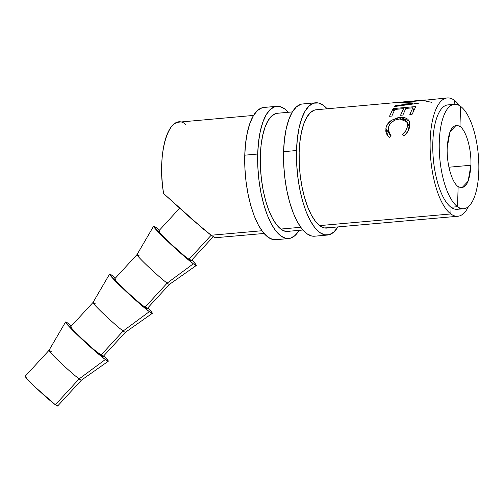 <?xml version="1.0" encoding="UTF-8"?>
<svg xmlns="http://www.w3.org/2000/svg" width="504" height="504" viewBox="0 0 504 504"><rect width="100%" height="100%" fill="white"/><g stroke="black" fill="none" stroke-linecap="round" stroke-linejoin="round"><path stroke-width="0.76" d="M460.404 208.272A52.41 19.335 -95.1 0 1 451.049 207.27L457.519 206.697A52.416 19.335 -95.1 0 1 439.286 150.047A52.416 19.335 -95.1 0 1 454.362 104.315A52.416 19.335 -95.1 0 1 460.561 106.35A52.416 19.335 84.9 0 0 439.28 141.996A52.416 19.335 84.9 0 0 457.519 206.697L458.142 186.625C451.792 182.335 446.563 163.787 447.199 147.804L449.996 131.79L456.252 125.225L459.963 126.416L460.561 106.35L459.963 126.416C466.313 130.706 471.542 149.253 470.906 165.236L448.944 167.221L470.906 165.236C469.646 182.983 465.387 190.109 458.142 186.625C451.792 182.335 446.563 163.787 447.199 147.804C448.459 130.057 452.718 122.932 459.963 126.416C466.313 130.706 471.542 149.253 470.906 165.236L468.109 181.251L461.859 187.816L458.142 186.625L457.519 206.697L451.049 207.27L450.841 213.961L319.643 225.609L450.841 213.961A59.396 21.911 84.9 0 0 468.462 206.564A59.396 21.911 -95.1 0 1 457.853 216.26A59.396 21.911 -95.1 0 1 450.841 213.961L451.049 207.27A52.41 19.335 84.9 0 0 457.235 209.305L463.705 208.725A52.416 19.335 -95.1 0 1 457.519 206.697A52.416 19.335 84.9 0 0 478.8 171.051A52.416 19.335 84.9 0 0 460.561 106.35A52.416 19.335 -95.1 0 1 478.794 163.012A52.416 19.335 -95.1 0 1 463.705 208.725M57.141 405.084L57.469 406.06L55.358 404.762L79.134 378.888A22.012 1.266 -137.4 0 1 60.467 362.609A22.012 1.266 -137.4 0 1 48.976 350.375A22.012 1.266 42.6 0 0 60.568 362.704A22.012 1.266 42.6 0 0 79.134 378.888L55.358 404.762A22.012 1.266 42.6 0 0 57.614 406.035L81.396 380.167A22.012 1.266 -137.4 0 1 79.134 378.888A22.012 1.266 42.6 0 0 81.383 380.174L108.272 361.242A29.005 1.669 -137.4 0 1 105.311 359.547L79.134 378.888L105.311 359.547A29.005 1.669 -137.4 0 1 80.848 338.222A29.005 1.669 -137.4 0 1 65.57 321.993A29.005 1.669 -137.4 0 1 68.557 323.656A29.005 1.669 -137.4 0 1 71.467 325.905L66.78 322.434L65.772 321.949L66.213 323.228L72.626 330.221L83.866 341.044L96.138 352.057L105.311 359.547L108.095 361.261L108.291 360.99L103.881 355.698A29.005 1.669 -137.4 0 1 108.272 361.242M109.576 274.113A29.005 1.669 -137.4 0 1 112.568 275.776A29.005 1.669 -137.4 0 1 115.473 278.025L110.785 274.554L109.588 274.334L116.632 282.334L132.061 297.007L149.323 311.667A29.005 1.669 -137.4 0 1 124.86 290.336A29.005 1.669 -137.4 0 1 109.576 274.113L92.975 302.501L70.73 326.705A22.012 1.266 42.6 0 0 82.221 338.94A22.012 1.266 42.6 0 0 100.882 355.226L123.14 331.008A22.012 1.266 -137.4 0 1 104.479 314.729A22.012 1.266 -137.4 0 1 92.982 302.488A22.012 1.266 42.6 0 0 104.574 314.817A22.012 1.266 42.6 0 0 123.14 331.008L100.882 355.226A22.012 1.266 42.6 0 0 103.144 356.498L125.402 332.281A22.012 1.266 -137.4 0 1 123.14 331.008A22.012 1.266 42.6 0 0 125.389 332.294L152.284 313.362A29.005 1.669 -137.4 0 1 149.323 311.667L123.14 331.008L149.323 311.667L152.107 313.381L151.666 312.096L147.886 307.818A29.005 1.669 -137.4 0 1 152.284 313.362M153.588 226.233A29.005 1.669 -137.4 0 1 156.574 227.896A29.005 1.669 -137.4 0 1 159.478 230.139L154.797 226.668L153.594 226.453L160.644 234.454L180.212 252.844L193.328 263.787A29.005 1.669 -137.4 0 1 168.865 242.456A29.005 1.669 -137.4 0 1 153.588 226.233L136.981 254.621L114.736 278.825A22.012 1.266 42.6 0 0 126.227 291.06A22.012 1.266 42.6 0 0 144.894 307.346L167.152 283.128A22.012 1.266 -137.4 0 1 148.485 266.843A22.012 1.266 -137.4 0 1 136.993 254.608A22.012 1.266 42.6 0 0 148.579 266.937A22.012 1.266 42.6 0 0 167.152 283.128L144.894 307.346A22.012 1.266 42.6 0 0 147.149 308.618L169.407 284.401A22.012 1.266 -137.4 0 1 167.152 283.128A22.012 1.266 42.6 0 0 169.394 284.413L196.289 265.482A29.005 1.669 -137.4 0 1 193.328 263.787L167.152 283.128L193.328 263.787L196.113 265.495L195.678 264.216L191.898 259.938A29.005 1.669 -137.4 0 1 196.289 265.482M185.793 124.463C169.621 110.672 156.347 152.025 163.611 193.555L192.207 219.498L211.157 235.242L261.872 230.744L211.157 235.242L188.899 259.459A22.012 1.266 42.6 0 0 191.161 260.738L213.419 236.521M253.569 115.416L178.794 122.163A59.201 21.842 84.9 0 0 163.611 193.555L203.307 229.011L211.157 235.242L215.183 237.743L264.014 233.472M300.724 227.291L280.76 229.062L300.724 227.291M454.293 100.246A59.396 21.911 -95.1 0 1 459.428 105.601A59.396 21.911 84.9 0 0 454.293 100.246L454.167 104.334L454.293 100.246A59.396 21.911 84.9 0 0 430.17 140.635A59.396 21.911 84.9 0 0 450.841 213.961A59.396 21.911 -95.1 0 1 430.177 149.764A59.396 21.911 -95.1 0 1 447.262 97.94A59.396 21.911 -95.1 0 1 454.293 100.246M211.17 235.255L209.267 233.793M454.362 104.315L447.892 104.901A52.41 19.335 84.9 0 0 432.816 150.627A52.41 19.335 84.9 0 0 451.049 207.27A52.41 19.335 -95.1 0 1 432.753 146.28A52.41 19.335 -95.1 0 1 451.193 105.349M393.139 108.599L415.781 106.552L412.152 114.225L409.834 114.433L412.826 107.806L405.859 108.436L402.866 115.063L400.541 115.277L403.534 108.643L394.827 109.431L391.835 116.065L389.51 116.273L393.139 108.599L393.851 111.252L393.139 108.599L415.781 106.552M447.262 97.94L403.276 102.413L418.333 103.295L394.657 106.495L395.35 105.695L412.404 103.452L399.288 102.74L417.967 100.592M404.41 135.576L403.811 136.061L402.608 134.436L405.846 130.662L407.169 127.449L407.534 124.702L406.81 121.76L404.762 119.7L400.617 118.831L395.697 119.807L392.087 121.899L389.46 124.847L388.401 127.386L388.118 130.315L388.571 132.287L390.997 135.494L389.491 137.359L387.62 135.639L386.348 133.478L385.774 131.04L386.146 127.31L387.677 123.946L391.558 120.254L398.047 117.653L401.436 117.262L404.662 117.577L407.938 119.297L409.683 122.321L409.576 126.939L407.805 131.512L404.41 135.576M402.608 134.436L403.811 136.061C407.169 133.258 409.128 130 409.695 126.296L409.166 120.91L400.271 117.331L391.558 120.254C388.282 122.441 386.392 125.181 385.894 128.476L387.815 135.878L389.491 137.359L390.997 135.494L389.718 134.228L388.219 128.255C389.598 122.913 393.41 119.788 399.659 118.887L406.835 121.798L407.396 126.391C406.911 129.421 405.31 132.098 402.608 134.436M409.009 128.936L407.396 126.391L409.009 128.936M390.808 136.181L385.894 128.476L390.808 136.181M392.263 121.76L391.558 120.254L392.263 121.76M400.913 118.831L400.271 117.331L400.913 118.831M399.288 102.74L412.404 103.452L412.524 104.063L412.404 103.452L395.35 105.695L395.501 106.382L395.35 105.695L394.657 106.495L418.333 103.295L403.276 102.413L403.339 102.885L403.276 102.413L425.515 99.95M389.51 116.273L391.835 116.065L394.827 109.431L403.534 108.643L404.334 111.415L403.534 108.643L400.541 115.277L402.866 115.063L405.859 108.436L412.826 107.806L413.62 110.571L412.826 107.806L409.834 114.433L412.152 114.225M425.905 101.247L431.714 102.281M179.6 208.253L158.741 230.945A22.012 1.266 42.6 0 0 170.232 243.18A22.012 1.266 42.6 0 0 188.899 259.459L211.157 235.242L215.183 237.743M190.682 259.787L191.161 260.555M191.016 260.757L184.659 256.089L172.62 245.417L160.303 233.201L158.741 231.122L159.655 231.292M136.993 254.608A22.012 1.266 -137.4 0 1 139.249 255.881M146.677 307.667L147.149 308.435M147.004 308.643L140.654 303.969L128.614 293.297L116.292 281.081L114.736 279.008L115.643 279.172M92.982 302.488A22.012 1.266 -137.4 0 1 95.243 303.767M102.665 355.553L103.144 356.322M102.999 356.523L93.92 349.543L81.516 338.279L72.286 328.961L70.73 326.888L71.637 327.052M65.57 321.993L48.97 350.387L25.2 376.242A22.012 1.266 42.6 0 0 36.691 388.477A22.012 1.266 42.6 0 0 55.358 404.762L35.992 387.815L26.756 378.498L25.345 376.217M48.976 350.375A22.012 1.266 -137.4 0 1 51.238 351.647M337.894 226.913A66.389 24.482 -95.2 0 1 327.518 235.047A66.389 24.482 -95.2 0 1 296.528 150.52A66.389 24.482 -95.2 0 1 315.592 102.797A66.389 24.482 -95.2 0 1 327.115 108.782L323.442 105.374L318.522 103.005L313.721 103.169L309.217 105.859L305.191 110.975L301.795 118.314L299.156 127.6L297.379 138.474L296.528 150.52L283.588 151.685L296.528 150.52L296.642 163.271L297.713 176.243L299.697 188.924L302.526 200.844L306.086 211.535L310.237 220.588L314.824 227.657L319.668 232.47L324.589 234.839L329.396 234.675L333.894 231.985L337.919 226.869M315.592 102.797L302.652 103.969A66.389 24.482 84.8 0 0 283.588 151.685A66.389 24.482 84.8 0 0 314.578 236.212L327.518 235.047M328.633 227.732A59.403 21.905 -95.2 0 1 326.894 228.085A59.403 21.905 -95.2 0 1 299.162 152.46A59.403 21.905 -95.2 0 1 316.222 109.759A59.403 21.905 -95.2 0 1 316.499 109.74L314.546 110.093L310.521 112.499L306.917 117.073L303.874 123.644L301.512 131.953L299.924 141.681L299.162 152.46L299.263 163.869L300.22 175.468L301.997 186.82L304.529 197.486L307.711 207.049L311.428 215.151L315.536 221.477L319.87 225.779L324.267 227.903L328.633 227.732M300.781 104.334L296.276 107.031L292.251 112.14L288.855 119.486L286.215 128.772L284.439 139.646L283.588 151.685L283.702 164.436L284.773 177.408L286.757 190.096L289.586 202.016L293.145 212.707L297.297 221.76L301.883 228.829L306.728 233.636L311.648 236.004L314.691 236.2M257.708 154.022A66.389 24.482 -95.2 0 1 276.772 106.3A66.389 24.482 -95.2 0 1 288.294 112.285L284.621 108.877L279.707 106.508L274.901 106.672L270.402 109.362L266.37 114.477L262.975 121.817L260.335 131.103L258.558 141.977L257.708 154.022L244.768 155.188L257.708 154.022L257.821 166.774L258.892 179.739L260.877 192.427L263.705 204.347L267.265 215.038L271.417 224.091L276.003 231.16L280.854 235.973L285.768 238.342L290.575 238.178L295.073 235.488L299.111 230.353A66.389 24.482 -95.2 0 1 288.704 238.549A66.389 24.482 -95.2 0 1 257.708 154.022M276.772 106.3L263.831 107.472A66.389 24.482 84.8 0 0 244.768 155.188A66.389 24.482 84.8 0 0 275.764 239.715L288.704 238.549M290.039 231.16A59.403 21.905 -95.2 0 1 288.074 231.588A59.403 21.905 -95.2 0 1 260.341 155.957A59.403 21.905 -95.2 0 1 277.402 113.261A59.403 21.905 -95.2 0 1 277.723 113.243L275.726 113.595L271.7 116.002L268.096 120.576L265.054 127.147L262.691 135.456L261.103 145.183L260.341 155.957L260.442 167.366L261.4 178.97L263.183 190.323L265.709 200.989L268.89 210.552L272.607 218.654L276.715 224.979L281.049 229.282L285.453 231.405L290.039 231.16M261.96 107.837L257.462 110.527L253.436 115.643L250.034 122.982L247.395 132.268L245.618 143.142L244.768 155.188L244.881 167.939L245.952 180.911L247.936 193.593L250.765 205.512L254.325 216.203L258.476 225.263L263.063 232.325L267.914 237.138L272.834 239.507L275.871 239.702M286.039 231.512L302.879 230.019M325.099 228.047L457.853 216.26M277.087 113.299L292.389 111.913M315.939 109.79L415.724 100.787M409.576 126.945L406.835 121.804M390.871 135.645L389.718 134.234"/></g></svg>

